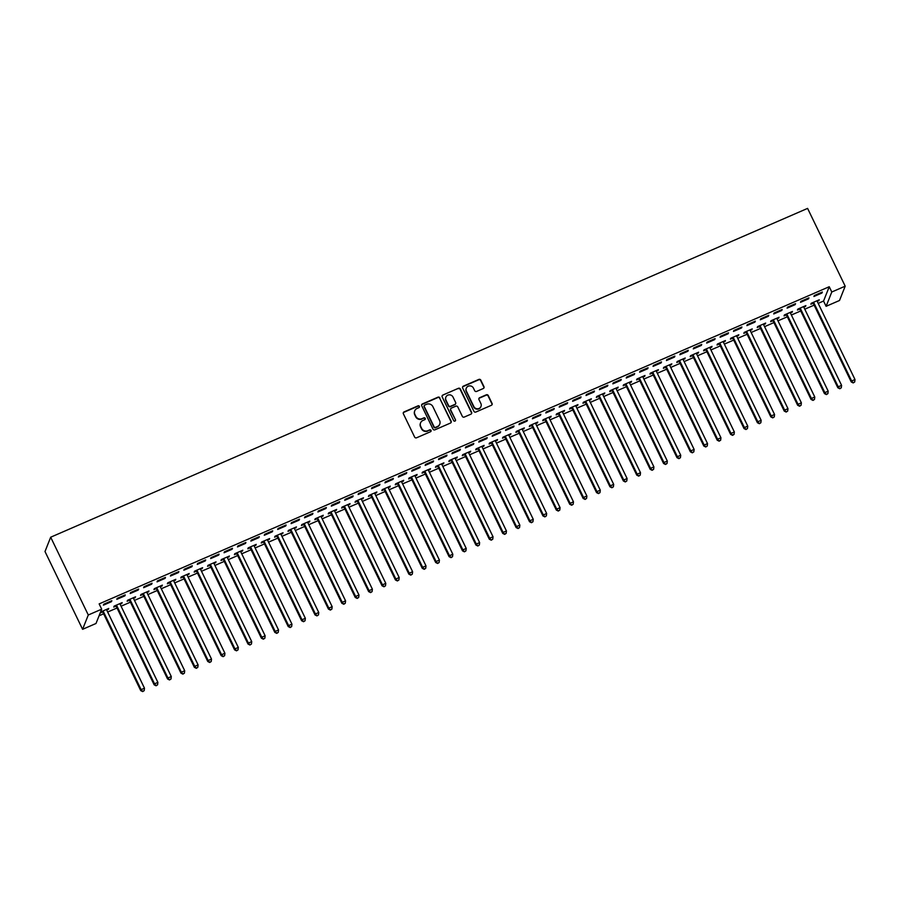 <?xml version="1.0" encoding="UTF-8"?>
<svg xmlns="http://www.w3.org/2000/svg" width="900" height="900" viewBox="0 0 900 900"><rect width="100%" height="100%" fill="white"/><g stroke="black" fill="none" stroke-linecap="round" stroke-linejoin="round"><path stroke-width="1.35" d="M419.4 406.339A1.024 0.99 21.7 0 0 418.039 405.832L404.055 411.907A1.463 1.406 21.7 0 0 403.369 413.775L414.63 437.074A1.463 1.406 21.7 0 0 416.565 437.794L430.549 431.719A1.024 0.99 21.7 0 0 431.032 430.414A1.024 0.99 21.7 0 0 429.671 429.907L427.86 430.695A4.691 4.5 21.7 0 1 421.65 428.377L420.716 426.442A4.691 4.5 21.7 0 1 422.921 420.469L424.733 419.681A1.024 0.99 21.7 0 0 425.216 418.376A1.024 0.99 21.7 0 0 423.855 417.87L422.044 418.657A4.691 4.5 21.7 0 1 415.834 416.34L414.9 414.405A4.691 4.5 21.7 0 1 417.105 408.431L418.916 407.644A1.024 0.99 21.7 0 0 419.4 406.339M419.332 407.306A1.024 0.99 21.7 0 0 417.881 406.226L403.909 412.301A1.463 1.406 21.7 0 0 403.256 412.864M430.965 431.37A1.024 0.99 21.7 0 0 429.525 430.29L427.86 430.695M425.149 419.344A1.024 0.99 21.7 0 0 423.697 418.252L422.044 418.657M483.277 388.53A1.463 1.406 21.7 0 0 483.964 386.662L480.803 380.137A1.463 1.406 21.7 0 0 478.868 379.406L463.343 386.156A1.463 1.406 21.7 0 0 462.645 388.024L473.906 411.311A1.463 1.406 21.7 0 0 475.853 412.043L491.377 405.293A1.463 1.406 21.7 0 0 492.064 403.425L488.25 395.527A1.463 1.406 21.7 0 0 486.315 394.808L479.666 397.699A1.463 1.406 21.7 0 0 478.969 399.566L480.87 403.481A3.915 3.757 21.7 0 1 477.506 408.791A3.915 3.757 21.7 0 1 473.827 406.53L466.414 391.196A3.915 3.757 21.7 0 1 469.777 385.886A3.915 3.757 21.7 0 1 473.456 388.147L474.694 390.701A1.463 1.406 21.7 0 0 476.629 391.421L483.277 388.53M829.238 286.729L99.146 603.9L101.689 609.176L96.008 623.486L82.597 629.314L45 551.531L50.681 537.21L807.592 208.395L845.19 286.178L831.791 291.994L829.238 286.729L823.556 301.039L826.099 306.315L831.791 291.994M101.689 609.176L88.29 614.992L50.681 537.21M439.886 397.912A1.463 1.406 21.7 0 0 437.94 397.192L422.415 403.931A1.463 1.406 21.7 0 0 421.729 405.799L432.979 429.098A1.463 1.406 21.7 0 0 434.925 429.817L450.45 423.067A1.463 1.406 21.7 0 0 451.147 421.2L439.729 398.295A1.463 1.406 21.7 0 0 437.782 397.575L422.257 404.325A1.463 1.406 21.7 0 0 421.616 404.887M442.879 395.044L458.404 388.305A1.463 1.406 21.7 0 1 460.35 389.025L471.6 412.312A1.463 1.406 21.7 0 1 470.914 414.18L464.265 417.071A1.463 1.406 21.7 0 1 462.33 416.351L457.762 406.901A1.463 1.406 21.7 0 0 455.816 406.181L451.406 408.094A1.463 1.406 21.7 0 0 450.72 409.961L455.479 419.794A1.024 0.99 21.7 0 1 454.59 421.178A1.024 0.99 21.7 0 1 453.634 420.593L442.181 396.911A1.463 1.406 21.7 0 1 442.879 395.044L458.404 388.305M808.571 298.822L808.954 297.855L800.91 301.354L800.528 302.321L808.571 298.822L808.245 298.17M800.01 308.149L800.179 308.306A1.496 1.429 -158.3 0 1 800.516 308.756L838.238 386.809L841.59 385.346L803.869 307.305L805.883 305.595L797.839 309.094L797.456 310.061L799.616 309.116M781.751 310.478L782.145 309.51L774.101 312.998L773.707 313.965L781.751 310.478L781.436 309.814M773.19 319.793L773.37 319.961A1.496 1.429 -158.3 0 1 773.696 320.411L811.429 398.452L814.781 397.001L777.049 318.949L779.062 317.25L771.019 320.738L770.636 321.705L772.808 320.76M754.942 322.121L755.325 321.154L747.281 324.652L746.899 325.62L754.942 322.121L754.627 321.457M750.229 330.57L752.254 328.894L744.21 332.392L743.827 333.36L745.999 332.415M728.134 333.776L728.516 332.809L720.472 336.296L720.09 337.264L728.134 333.776L727.808 333.113M719.572 343.091L719.741 343.249A1.496 1.429 -158.3 0 1 720.079 343.699L757.811 421.751L761.153 420.3L723.431 342.248L725.445 340.537L717.401 344.036L717.019 345.004L719.19 344.059M701.325 345.42L701.707 344.452L693.664 347.951L693.281 348.907L701.325 345.42L700.999 344.756M692.752 354.746L692.933 354.904A1.496 1.429 -158.3 0 1 693.27 355.354L730.991 433.395L734.344 431.944L696.611 353.891L698.636 352.192L690.592 355.68L690.199 356.647L692.37 355.714M674.505 357.064L674.887 356.096L666.844 359.595L666.461 360.562L674.505 357.064L674.19 356.4M669.791 365.524L671.816 363.836L663.773 367.335L663.39 368.303L665.561 367.358M647.696 368.719L648.079 367.751L640.035 371.239L639.653 372.206L647.696 368.719L647.381 368.055M642.982 377.168L645.008 375.491L636.964 378.979L636.581 379.946L638.752 379.001M620.887 380.363L621.27 379.395L613.226 382.894L612.844 383.861L620.887 380.363L620.561 379.699M616.174 388.811L618.199 387.135L610.155 390.634L609.761 391.601L611.933 390.656M594.067 392.006L594.461 391.039L586.418 394.537L586.024 395.505L594.067 392.006L593.752 391.354M589.354 400.466L591.379 398.779L583.335 402.277L582.952 403.245L585.124 402.3M567.259 403.661L567.641 402.694L559.597 406.181L559.215 407.149L567.259 403.661L566.944 402.998M562.545 412.11L564.57 410.434L556.526 413.921L556.144 414.889L558.315 413.944M540.45 415.305L540.832 414.338L532.789 417.836L532.406 418.804L540.45 415.305L540.124 414.641M535.736 423.754L537.761 422.077L529.717 425.576L529.335 426.544L531.495 425.599M513.63 426.96L514.024 425.993L505.98 429.48L505.586 430.447L513.63 426.96L513.315 426.296M508.916 435.409L510.941 433.721L502.897 437.22L502.515 438.188L504.686 437.243M486.821 438.604L487.204 437.636L479.16 441.135L478.777 442.103L486.821 438.604L486.506 437.94M478.26 447.93L478.429 448.088A1.496 1.429 -158.3 0 1 478.766 448.537L516.499 526.579L519.851 525.127L482.119 447.075L484.132 445.376L476.089 448.864L475.706 449.831L477.877 448.897M460.012 450.248L460.395 449.28L452.351 452.779L451.969 453.746L460.012 450.248L459.686 449.584M451.451 459.574L451.62 459.731A1.496 1.429 -158.3 0 1 451.957 460.181L489.69 538.234L493.043 536.771L455.31 458.73L457.324 457.02L449.28 460.519L448.897 461.486L451.069 460.541M433.204 461.902L433.586 460.935L425.543 464.423L425.16 465.39L433.204 461.902L432.877 461.239M428.479 470.351L430.515 468.675L422.471 472.162L422.077 473.13L424.249 472.185M406.384 473.546L406.766 472.579L398.723 476.077L398.34 477.045L406.384 473.546L406.069 472.882M397.822 482.873L398.002 483.03A1.496 1.429 -158.3 0 1 398.329 483.48L436.061 561.521L439.414 560.07L401.681 482.017L403.695 480.319L395.651 483.817L395.269 484.785L397.44 483.84M379.575 485.19L379.957 484.223L371.914 487.721L371.531 488.689L379.575 485.19L379.26 484.537M371.014 494.516L371.183 494.674A1.496 1.429 -158.3 0 1 371.52 495.124L409.252 573.176L412.605 571.714L374.873 493.673L376.886 491.963L368.843 495.461L368.46 496.429L370.631 495.484M352.766 496.845L353.149 495.877L345.105 499.365L344.723 500.332L352.766 496.845L352.44 496.181M344.205 506.171L344.374 506.329A1.496 1.429 -158.3 0 1 344.711 506.779L382.433 584.82L385.785 583.369L348.064 505.316L350.077 503.618L342.034 507.105L341.651 508.072L343.811 507.139M325.946 508.489L326.34 507.521L318.296 511.02L317.902 511.988L325.946 508.489L325.631 507.825M321.233 516.938L323.257 515.261L315.214 518.76L314.831 519.727L317.002 518.783M299.137 520.144L299.52 519.176L291.476 522.664L291.094 523.631L299.137 520.144L298.822 519.48M294.424 528.592L296.449 526.905L288.405 530.404L288.022 531.371L290.194 530.426M272.329 531.788L272.711 530.82L264.668 534.319L264.285 535.286L272.329 531.788L272.002 531.124M267.615 540.236L269.64 538.56L261.596 542.048L261.214 543.015L263.385 542.081M245.52 543.431L245.903 542.464L237.859 545.962L237.476 546.93L245.52 543.431L245.194 542.767M240.795 551.891L242.82 550.204L234.787 553.702L234.394 554.67L236.565 553.725M218.7 555.086L219.083 554.119L211.039 557.606L210.656 558.574L218.7 555.086L218.385 554.423M213.986 563.535L216.011 561.859L207.968 565.346L207.585 566.314L209.756 565.369M191.891 566.73L192.274 565.762L184.23 569.261L183.847 570.229L191.891 566.73L191.576 566.066M187.178 575.179L189.203 573.502L181.159 577.001L180.776 577.969L182.947 577.024M165.083 578.374L165.465 577.406L157.421 580.905L157.039 581.873L165.083 578.374L164.756 577.721M156.521 587.7L156.69 587.857A1.496 1.429 -158.3 0 1 157.028 588.308L194.749 666.36L198.101 664.898L160.38 586.856L162.394 585.146L154.35 588.645L153.956 589.613L156.127 588.668M138.263 590.029L138.645 589.061L130.601 592.549L130.219 593.516L138.263 590.029L137.947 589.365M129.701 599.355L129.881 599.512A1.496 1.429 -158.3 0 1 130.207 599.962L167.94 678.004L171.292 676.553L133.56 598.5L135.574 596.801L127.53 600.289L127.147 601.256L129.319 600.322M111.454 601.673L111.836 600.705L103.793 604.204L103.41 605.171L111.454 601.673L111.139 601.009M102.892 610.999L103.061 611.156A1.496 1.429 -158.3 0 1 103.399 611.606L141.131 689.659L144.484 688.196L106.751 610.155L108.765 608.445L100.721 611.944L100.339 612.911L102.51 611.966M99.067 615.78L103.612 613.811M107.663 612.045L117.022 607.984M121.073 606.217L130.421 602.156M134.483 600.401L143.831 596.34M147.881 594.574L157.23 590.512M161.291 588.746L170.64 584.685M174.701 582.93L184.05 578.869M188.1 577.102L197.449 573.041M201.51 571.275L210.859 567.214M214.92 565.459L224.269 561.386M228.319 559.631L237.667 555.57M241.729 553.804L251.078 549.743M255.127 547.976L264.488 543.915M268.537 542.16L277.886 538.099M281.947 536.332L291.296 532.271M295.346 530.505L304.706 526.444M308.756 524.689L318.105 520.627M322.166 518.861L331.515 514.8M335.565 513.034L344.925 508.973M348.975 507.218L358.324 503.156M362.385 501.39L371.734 497.329M375.784 495.562L385.132 491.501M389.194 489.746L398.543 485.674M402.604 483.919L411.952 479.858M416.002 478.091L425.351 474.03M429.412 472.275L438.761 468.202M442.822 466.447L452.171 462.386M456.221 460.62L465.57 456.559M469.631 454.793L478.98 450.731M483.03 448.976L492.39 444.915M496.44 443.149L505.789 439.088M509.85 437.321L519.199 433.26M523.249 431.505L532.609 427.444M536.659 425.678L546.007 421.616M550.069 419.85L559.418 415.789M563.467 414.034L572.827 409.973M576.877 408.206L586.226 404.145M590.288 402.379L599.636 398.317M603.686 396.562L613.035 392.49M617.096 390.735L626.445 386.674M630.506 384.907L639.855 380.846M643.905 379.08L653.254 375.019M657.315 373.264L666.664 369.202M670.725 367.436L680.074 363.375M684.124 361.609L693.472 357.548M697.534 355.793L706.883 351.731M710.933 349.965L720.293 345.904M724.342 344.137L733.691 340.076M737.752 338.321L747.101 334.26M751.151 332.494L760.511 328.433M764.561 326.666L773.91 322.605M777.971 320.85L787.32 316.789M791.37 315.022L800.73 310.961M804.78 309.195L814.129 305.134M818.19 303.379L823.556 301.039M120.15 604.305L122.175 602.617L114.131 606.116L113.749 607.084L115.909 606.139M124.864 595.845L125.246 594.889L117.203 598.376L116.82 599.344L124.864 595.845L124.538 595.192M146.959 592.65L148.984 590.974L140.94 594.472L140.558 595.44L142.729 594.495M151.672 584.201L152.055 583.234L144.011 586.732L143.629 587.7L151.672 584.201L151.357 583.538M169.92 581.873L170.1 582.041A1.496 1.429 -158.3 0 1 170.426 582.491L208.159 660.533L211.511 659.081L173.779 581.029L175.792 579.33L167.749 582.817L167.366 583.785L169.537 582.84M178.481 572.558L178.864 571.59L170.82 575.077L170.438 576.045L178.481 572.558L178.166 571.894M196.729 570.229L196.909 570.386A1.496 1.429 -158.3 0 1 197.246 570.836L234.968 648.889L238.32 647.426L200.588 569.385L202.612 567.675L194.569 571.174L194.175 572.141L196.346 571.196M205.301 560.903L205.684 559.935L197.64 563.434L197.257 564.401L205.301 560.903L204.975 560.25M223.549 558.585L223.718 558.743A1.496 1.429 -158.3 0 1 224.055 559.192L261.787 637.234L265.14 635.783L227.407 557.73L229.421 556.031L221.377 559.53L220.995 560.498L223.166 559.553M232.11 549.259L232.493 548.291L224.449 551.79L224.066 552.757L232.11 549.259L231.784 548.595M250.357 546.93L250.526 547.087A1.496 1.429 -158.3 0 1 250.864 547.538L288.596 625.59L291.949 624.139L254.216 546.086L256.23 544.387L248.186 547.875L247.804 548.842L249.975 547.898M258.919 537.615L259.301 536.648L251.257 540.135L250.875 541.102L258.919 537.615L258.604 536.951M277.166 535.286L277.346 535.444A1.496 1.429 -158.3 0 1 277.673 535.894L315.405 613.946L318.757 612.484L281.025 534.442L283.039 532.733L274.995 536.231L274.613 537.199L276.784 536.254M285.727 525.96L286.121 524.993L278.077 528.491L277.684 529.459L285.727 525.96L285.412 525.296M303.986 523.642L304.155 523.8A1.496 1.429 -158.3 0 1 304.493 524.25L342.214 602.291L345.566 600.84L307.845 522.788L309.859 521.089L301.815 524.576L301.433 525.544L303.593 524.61M312.548 514.316L312.93 513.349L304.886 516.836L304.504 517.804L312.548 514.316L312.221 513.653M330.795 511.988L330.964 512.145A1.496 1.429 -158.3 0 1 331.301 512.595L369.034 590.648L372.386 589.185L334.654 511.144L336.668 509.434L328.624 512.933L328.241 513.9L330.412 512.955M339.356 502.661L339.739 501.694L331.695 505.192L331.312 506.16L339.356 502.661L339.041 502.009M361.451 499.466L363.476 497.79L355.433 501.289L355.05 502.256L357.221 501.311M366.165 491.017L366.548 490.05L358.515 493.549L358.121 494.516L366.165 491.017L365.85 490.354M388.271 487.822L390.296 486.146L382.252 489.634L381.859 490.601L384.03 489.656M392.985 479.374L393.368 478.406L385.324 481.894L384.941 482.861L392.985 479.374L392.659 478.71M415.08 476.179L417.105 474.491L409.061 477.99L408.679 478.957L410.85 478.012M419.794 467.719L420.176 466.751L412.132 470.25L411.75 471.218L419.794 467.719L419.479 467.066M441.889 464.524L443.914 462.848L435.87 466.346L435.488 467.303L437.659 466.369M446.603 456.075L446.985 455.108L438.941 458.606L438.559 459.574L446.603 456.075L446.287 455.411M468.697 452.88L470.734 451.204L462.69 454.691L462.296 455.659L464.468 454.714M473.423 444.431L473.805 443.464L465.761 446.951L465.379 447.919L473.423 444.431L473.096 443.767M495.517 441.236L497.543 439.549L489.499 443.048L489.116 444.015L491.287 443.07M500.231 432.776L500.614 431.809L492.57 435.308L492.188 436.275L500.231 432.776L499.905 432.113M518.479 430.459L518.648 430.616A1.496 1.429 -158.3 0 1 518.985 431.066L556.717 509.108L560.07 507.656L522.337 429.604L524.351 427.905L516.308 431.392L515.925 432.36L518.096 431.426M527.04 421.132L527.423 420.165L519.379 423.652L518.996 424.62L527.04 421.132L526.725 420.469M549.135 417.938L551.16 416.25L543.116 419.749L542.734 420.716L544.905 419.771M553.849 409.478L554.243 408.51L546.199 412.009L545.805 412.976L553.849 409.478L553.534 408.825M572.108 407.16L572.276 407.317A1.496 1.429 -158.3 0 1 572.614 407.767L610.335 485.809L613.688 484.358L575.966 406.316L577.98 404.606L569.936 408.105L569.554 409.072L571.714 408.127M580.669 397.834L581.051 396.866L573.007 400.365L572.625 401.332L580.669 397.834L580.342 397.17M598.916 395.505L599.085 395.674A1.496 1.429 -158.3 0 1 599.423 396.124L637.155 474.165L640.508 472.714L602.775 394.661L604.789 392.963L596.745 396.45L596.363 397.418L598.534 396.473M607.477 386.19L607.86 385.223L599.816 388.71L599.434 389.678L607.477 386.19L607.163 385.526M629.572 382.995L631.597 381.308L623.554 384.806L623.171 385.774L625.342 384.829M634.286 374.535L634.669 373.567L626.625 377.066L626.242 378.034L634.286 374.535L633.971 373.882M652.534 372.218L652.714 372.375A1.496 1.429 -158.3 0 1 653.051 372.825L690.773 450.866L694.125 449.415L656.393 371.363L658.418 369.664L650.374 373.151L649.98 374.119L652.151 373.185M661.106 362.891L661.489 361.924L653.445 365.423L653.062 366.39L661.106 362.891L660.78 362.228M679.354 360.562L679.523 360.72A1.496 1.429 -158.3 0 1 679.86 361.17L717.592 439.223L720.945 437.771L683.212 359.719L685.226 358.009L677.183 361.507L676.8 362.475L678.971 361.53M687.915 351.248L688.298 350.28L680.254 353.767L679.871 354.735L687.915 351.248L687.589 350.584M710.01 348.053L712.035 346.365L703.991 349.864L703.609 350.831L705.78 349.886M714.724 339.593L715.106 338.625L707.062 342.124L706.68 343.091L714.724 339.593L714.409 338.929M736.819 336.397L738.844 334.721L730.8 338.209L730.418 339.176L732.589 338.243M741.533 327.949L741.926 326.981L733.883 330.469L733.489 331.436L741.533 327.949L741.217 327.285M763.639 324.754L765.664 323.066L757.62 326.565L757.238 327.532L759.409 326.588M768.352 316.294L768.735 315.326L760.691 318.825L760.309 319.793L768.352 316.294L768.026 315.641M790.447 313.099L792.472 311.423L784.429 314.921L784.046 315.889L786.217 314.944M795.161 304.65L795.544 303.683L787.5 307.181L787.117 308.149L795.161 304.65L794.846 303.986M817.256 301.455L819.281 299.779L811.238 303.266L810.855 304.234L813.026 303.289M821.97 293.006L822.364 292.039L814.32 295.526L813.926 296.494L821.97 293.006L821.655 292.343M845.19 286.178L839.509 300.488L826.099 306.315M88.29 614.992L82.597 629.314M108.383 609.413L108.056 608.749M121.793 603.585L121.466 602.933M135.191 597.769L134.876 597.105M148.601 591.941L148.275 591.278M162 586.114L161.685 585.461M175.41 580.298L175.095 579.634M188.82 574.47L188.494 573.806M202.219 568.642L201.904 567.979M215.629 562.826L215.314 562.163M229.039 556.999L228.713 556.335M242.438 551.171L242.123 550.507M255.847 545.355L255.532 544.691M269.257 539.528L268.931 538.864M282.656 533.7L282.341 533.036M296.066 527.873L295.751 527.22M309.476 522.056L309.15 521.392M322.875 516.229L322.56 515.565M336.285 510.401L335.959 509.749M349.695 504.585L349.369 503.921M363.094 498.757L362.779 498.094M376.504 492.93L376.178 492.277M389.902 487.114L389.588 486.45M403.312 481.286L402.998 480.623M416.723 475.459L416.396 474.795M430.121 469.642L429.806 468.979M443.531 463.815L443.216 463.151M456.941 457.988L456.615 457.324M470.34 452.171L470.025 451.507M483.75 446.344L483.435 445.68M497.16 440.516L496.834 439.853M510.559 434.689L510.244 434.036M523.969 428.873L523.654 428.209M537.379 423.045L537.053 422.381M550.778 417.218L550.462 416.565M564.188 411.401L563.861 410.738M577.597 405.574L577.271 404.91M590.996 399.746L590.681 399.094M604.406 393.93L604.08 393.266M617.805 388.103L617.49 387.439M631.215 382.275L630.9 381.611M644.625 376.459L644.299 375.795M658.024 370.631L657.709 369.968M671.434 364.804L671.119 364.14M684.844 358.976L684.518 358.324M698.242 353.16L697.928 352.496M711.653 347.332L711.337 346.669M725.062 341.505L724.736 340.853M738.461 335.689L738.146 335.025M751.871 329.861L751.556 329.197M765.281 324.034L764.955 323.381M778.68 318.218L778.365 317.554M792.09 312.39L791.764 311.726M805.5 306.562L805.174 305.899M818.899 300.746L818.584 300.082M414.675 411.041A4.691 4.5 21.7 0 0 414.743 414.787L414.9 414.405M421.897 419.04A4.691 4.5 21.7 0 1 415.676 416.734L414.743 414.787M420.491 423.079A4.691 4.5 21.7 0 0 420.559 426.825L420.716 426.442M427.714 431.077A4.691 4.5 21.7 0 1 421.504 428.771L420.559 426.825M451.091 422.505A1.463 1.406 21.7 0 0 450.99 421.594L439.729 398.295M424.733 405.113A1.024 0.99 21.7 0 0 424.249 406.429L434.137 426.87A1.024 0.99 21.7 0 0 435.499 427.376L437.4 426.544A4.691 4.5 21.7 0 0 439.616 420.581L432.855 406.598A4.691 4.5 21.7 0 0 426.645 404.291L424.733 405.113M424.17 405.844A1.024 0.99 21.7 0 0 424.103 406.811L424.249 406.429M439.673 424.327A4.691 4.5 21.7 0 1 437.254 426.938L435.341 427.759A1.024 0.99 21.7 0 1 433.98 427.252L424.103 406.811M471.555 413.618A1.463 1.406 21.7 0 0 471.454 412.706L460.192 389.407A1.463 1.406 21.7 0 0 458.246 388.688M450.619 409.05A1.463 1.406 21.7 0 0 450.562 410.344L455.479 419.794M455.411 420.761A1.024 0.99 21.7 0 0 455.321 420.176M453.026 397.091A3.915 3.757 21.7 0 0 445.86 397.181A3.915 3.757 21.7 0 0 445.984 400.151L448.594 405.562A1.463 1.406 21.7 0 0 450.54 406.282L454.939 404.37A1.463 1.406 21.7 0 0 455.636 402.502L453.026 397.091M445.793 397.373A3.915 3.757 21.7 0 0 445.826 400.545L445.984 400.151M455.591 403.796A1.463 1.406 21.7 0 1 454.793 404.752L450.382 406.665A1.463 1.406 21.7 0 1 448.436 405.945L445.826 400.545M442.721 395.438A1.463 1.406 21.7 0 0 442.08 396M466.223 388.418A3.915 3.757 21.7 0 0 466.256 391.59L466.414 391.196M480.904 406.642A3.915 3.757 21.7 0 1 473.67 406.924L466.256 391.59M492.019 404.73A1.463 1.406 21.7 0 0 491.918 403.808L488.093 395.921A1.463 1.406 21.7 0 0 486.157 395.201L479.509 398.081A1.463 1.406 21.7 0 0 478.868 398.655M483.919 387.968A1.463 1.406 21.7 0 0 483.817 387.056L480.656 380.52A1.463 1.406 21.7 0 0 478.71 379.8L463.185 386.539A1.463 1.406 21.7 0 0 462.544 387.113M101.914 611.426L102.679 612.124A1.496 1.429 -158.3 0 1 103.016 612.574L140.749 690.626L141.131 689.659L142.695 691.605L144.191 690.637L142.852 691.222M106.751 610.155A1.496 1.429 -158.3 0 1 106.605 609.615L106.594 609.39M144.484 688.196L144.191 690.637M142.695 691.605L140.749 690.626M115.324 605.599L116.089 606.296A1.496 1.429 -158.3 0 1 116.426 606.746L154.148 684.799L154.53 683.831L157.882 682.369L120.161 604.327A1.496 1.429 -158.3 0 1 120.015 603.788L120.004 603.562M116.302 605.171L116.471 605.329A1.496 1.429 -158.3 0 1 116.809 605.779L154.53 683.831L156.105 685.789L157.59 684.81L156.251 685.395M157.882 682.369L157.59 684.81M156.105 685.789L154.148 684.799M128.734 599.771L129.487 600.48A1.496 1.429 -158.3 0 1 129.825 600.93L167.558 678.971L167.94 678.004L169.504 679.961L171 678.994L169.661 679.579M133.56 598.5A1.496 1.429 -158.3 0 1 133.425 597.971L133.403 597.746M171.292 676.553L171 678.994M169.504 679.961L167.558 678.971M142.132 593.944L142.898 594.653A1.496 1.429 -158.3 0 1 143.235 595.102L180.968 673.155L181.35 672.188L184.703 670.725L146.97 592.684A1.496 1.429 -158.3 0 1 146.824 592.144L146.812 591.919M143.111 593.528L143.28 593.685A1.496 1.429 -158.3 0 1 143.618 594.135L181.35 672.188L182.914 674.134L184.41 673.166L183.06 673.751M184.703 670.725L184.41 673.166M182.914 674.134L180.968 673.155M155.542 588.127L156.308 588.825A1.496 1.429 -158.3 0 1 156.634 589.275L194.366 667.327L194.749 666.36L196.312 668.317L197.809 667.339L196.47 667.924M160.38 586.856A1.496 1.429 -158.3 0 1 160.234 586.316L160.222 586.091M198.101 664.898L197.809 667.339M196.312 668.317L194.366 667.327M168.953 582.3L169.706 583.009A1.496 1.429 -158.3 0 1 170.044 583.459L207.776 661.5L208.159 660.533L209.722 662.49L211.219 661.523L209.88 662.096M173.779 581.029A1.496 1.429 -158.3 0 1 173.644 580.5L173.621 580.264M211.511 659.081L211.219 661.523M209.722 662.49L207.776 661.5M182.351 576.472L183.116 577.181A1.496 1.429 -158.3 0 1 183.454 577.631L221.186 655.673L221.569 654.705L224.921 653.254L187.189 575.212A1.496 1.429 -158.3 0 1 187.042 574.673L187.031 574.447M183.33 576.056L183.499 576.214A1.496 1.429 -158.3 0 1 183.836 576.664L221.569 654.705L223.132 656.663L224.629 655.695L223.279 656.28M224.921 653.254L224.629 655.695M223.132 656.663L221.186 655.673M195.761 570.656L196.526 571.354A1.496 1.429 -158.3 0 1 196.852 571.804L234.585 649.856L234.968 648.889L236.531 650.835L238.028 649.867L236.689 650.452M200.588 569.385A1.496 1.429 -158.3 0 1 200.453 568.845L200.441 568.62M238.32 647.426L238.028 649.867M236.531 650.835L234.585 649.856M209.16 564.829L209.925 565.538A1.496 1.429 -158.3 0 1 210.263 565.988L247.995 644.029L248.377 643.061L251.73 641.61L213.998 563.558A1.496 1.429 -158.3 0 1 213.862 563.029L213.84 562.793M210.139 564.401L210.308 564.57A1.496 1.429 -158.3 0 1 210.645 565.02L248.377 643.061L249.941 645.019L251.438 644.051L250.099 644.625M251.73 641.61L251.438 644.051M249.941 645.019L247.995 644.029M222.57 559.001L223.335 559.71A1.496 1.429 -158.3 0 1 223.672 560.16L261.394 638.201L261.787 637.234L263.351 639.191L264.847 638.224L263.498 638.809M227.407 557.73A1.496 1.429 -158.3 0 1 227.261 557.201L227.25 556.976M265.14 635.783L264.847 638.224M263.351 639.191L261.394 638.201M235.98 553.185L236.745 553.882A1.496 1.429 -158.3 0 1 237.071 554.332L274.804 632.385L275.186 631.418L278.539 629.955L240.806 551.914A1.496 1.429 -158.3 0 1 240.671 551.374L240.66 551.149M236.947 552.757L237.127 552.915A1.496 1.429 -158.3 0 1 237.465 553.365L275.186 631.418L276.75 633.364L278.246 632.396L276.907 632.981M278.539 629.955L278.246 632.396M276.75 633.364L274.804 632.385M249.379 547.358L250.144 548.055A1.496 1.429 -158.3 0 1 250.481 548.505L288.214 626.558L288.596 625.59L290.16 627.548L291.656 626.58L290.317 627.154M254.216 546.086A1.496 1.429 -158.3 0 1 254.081 545.558L254.059 545.321M291.949 624.139L291.656 626.58M290.16 627.548L288.214 626.558M262.789 541.53L263.554 542.239A1.496 1.429 -158.3 0 1 263.891 542.689L301.613 620.73L302.006 619.762L305.348 618.311L267.626 540.259A1.496 1.429 -158.3 0 1 267.48 539.73L267.469 539.505M263.767 541.114L263.936 541.271A1.496 1.429 -158.3 0 1 264.274 541.721L302.006 619.762L303.57 621.72L305.055 620.752L303.716 621.337M305.348 618.311L305.055 620.752M303.57 621.72L301.613 620.73M276.199 535.714L276.964 536.411A1.496 1.429 -158.3 0 1 277.29 536.861L315.022 614.914L315.405 613.946L316.969 615.893L318.465 614.925L317.126 615.51M281.025 534.442A1.496 1.429 -158.3 0 1 280.89 533.903L280.879 533.678M318.757 612.484L318.465 614.925M316.969 615.893L315.022 614.914M289.598 529.886L290.363 530.584A1.496 1.429 -158.3 0 1 290.7 531.034L328.433 609.086L328.815 608.119L332.168 606.668L294.435 528.615A1.496 1.429 -158.3 0 1 294.289 528.086L294.277 527.85M290.576 529.459L290.745 529.616A1.496 1.429 -158.3 0 1 291.082 530.066L328.815 608.119L330.379 610.076L331.875 609.109L330.536 609.683M332.168 606.668L331.875 609.109M330.379 610.076L328.433 609.086M303.007 524.059L303.772 524.767A1.496 1.429 -158.3 0 1 304.11 525.217L341.831 603.259L342.214 602.291L343.789 604.249L345.274 603.281L343.935 603.866M307.845 522.788A1.496 1.429 -158.3 0 1 307.699 522.259L307.688 522.034M345.566 600.84L345.274 603.281M343.789 604.249L341.831 603.259M316.418 518.243L317.171 518.94A1.496 1.429 -158.3 0 1 317.509 519.39L355.241 597.442L355.624 596.475L358.976 595.012L321.244 516.971A1.496 1.429 -158.3 0 1 321.109 516.431L321.086 516.206M317.385 517.815L317.565 517.972A1.496 1.429 -158.3 0 1 317.891 518.423L355.624 596.475L357.188 598.421L358.684 597.454L357.345 598.039M358.976 595.012L358.684 597.454M357.188 598.421L355.241 597.442M329.816 512.415L330.581 513.113A1.496 1.429 -158.3 0 1 330.919 513.562L368.651 591.615L369.034 590.648L370.598 592.605L372.094 591.626L370.755 592.211M334.654 511.144A1.496 1.429 -158.3 0 1 334.507 510.604L334.496 510.379M372.386 589.185L372.094 591.626M370.598 592.605L368.651 591.615M343.226 506.588L343.991 507.296A1.496 1.429 -158.3 0 1 344.329 507.746L382.05 585.788L382.433 584.82L384.007 586.778L385.493 585.81L384.154 586.395M348.064 505.316A1.496 1.429 -158.3 0 1 347.918 504.787L347.906 504.562M385.785 583.369L385.493 585.81M384.007 586.778L382.05 585.788M356.636 500.76L357.39 501.469A1.496 1.429 -158.3 0 1 357.728 501.919L395.46 579.971L395.843 579.004L399.195 577.541L361.463 499.5A1.496 1.429 -158.3 0 1 361.327 498.96L361.305 498.735M357.604 500.344L357.784 500.501A1.496 1.429 -158.3 0 1 358.11 500.951L395.843 579.004L397.406 580.95L398.902 579.982L397.564 580.567M399.195 577.541L398.902 579.982M397.406 580.95L395.46 579.971M370.035 494.944L370.8 495.641A1.496 1.429 -158.3 0 1 371.137 496.091L408.87 574.144L409.252 573.176L410.816 575.134L412.312 574.155L410.963 574.74M374.873 493.673A1.496 1.429 -158.3 0 1 374.726 493.132L374.715 492.907M412.605 571.714L412.312 574.155M410.816 575.134L408.87 574.144M383.445 489.116L384.21 489.825A1.496 1.429 -158.3 0 1 384.536 490.275L422.269 568.316L422.651 567.349L426.004 565.898L388.282 487.845A1.496 1.429 -158.3 0 1 388.136 487.316L388.125 487.08M384.424 488.689L384.593 488.858A1.496 1.429 -158.3 0 1 384.93 489.308L422.651 567.349L424.215 569.306L425.711 568.339L424.373 568.913M426.004 565.898L425.711 568.339M424.215 569.306L422.269 568.316M396.855 483.289L397.609 483.998A1.496 1.429 -158.3 0 1 397.946 484.447L435.679 562.489L436.061 561.521L437.625 563.479L439.121 562.511L437.782 563.096M401.681 482.017A1.496 1.429 -158.3 0 1 401.546 481.489L401.524 481.264M439.414 560.07L439.121 562.511M437.625 563.479L435.679 562.489M410.254 477.473L411.019 478.17A1.496 1.429 -158.3 0 1 411.356 478.62L449.089 556.673L449.471 555.705L452.824 554.243L415.091 476.201A1.496 1.429 -158.3 0 1 414.945 475.661L414.934 475.436M411.233 477.045L411.401 477.202A1.496 1.429 -158.3 0 1 411.739 477.652L449.471 555.705L451.035 557.651L452.531 556.684L451.181 557.269M452.824 554.243L452.531 556.684M451.035 557.651L449.089 556.673M423.664 471.645L424.429 472.354A1.496 1.429 -158.3 0 1 424.755 472.804L462.488 550.845L462.87 549.877L466.223 548.426L428.49 470.374A1.496 1.429 -158.3 0 1 428.355 469.845L428.344 469.609M424.631 471.218L424.811 471.386A1.496 1.429 -158.3 0 1 425.149 471.836L462.87 549.877L464.434 551.835L465.93 550.868L464.591 551.441M466.223 548.426L465.93 550.868M464.434 551.835L462.488 550.845M437.062 465.817L437.827 466.526A1.496 1.429 -158.3 0 1 438.165 466.976L475.897 545.017L476.28 544.05L479.632 542.599L441.9 464.546A1.496 1.429 -158.3 0 1 441.765 464.017L441.743 463.793M438.041 465.401L438.21 465.559A1.496 1.429 -158.3 0 1 438.548 466.009L476.28 544.05L477.844 546.007L479.34 545.04L478.001 545.625M479.632 542.599L479.34 545.04M477.844 546.007L475.897 545.017M450.473 460.001L451.238 460.699A1.496 1.429 -158.3 0 1 451.575 461.149L489.296 539.201L489.69 538.234L491.254 540.18L492.75 539.212L491.4 539.798M455.31 458.73A1.496 1.429 -158.3 0 1 455.164 458.19L455.152 457.965M493.043 536.771L492.75 539.212M491.254 540.18L489.296 539.201M463.882 454.174L464.647 454.871A1.496 1.429 -158.3 0 1 464.974 455.321L502.706 533.374L503.089 532.406L506.441 530.955L468.709 452.902A1.496 1.429 -158.3 0 1 468.574 452.374L468.562 452.137M464.85 453.746L465.03 453.904A1.496 1.429 -158.3 0 1 465.368 454.354L503.089 532.406L504.652 534.364L506.149 533.396L504.81 533.97M506.441 530.955L506.149 533.396M504.652 534.364L502.706 533.374M477.281 448.346L478.046 449.055A1.496 1.429 -158.3 0 1 478.384 449.505L516.116 527.546L516.499 526.579L518.062 528.536L519.559 527.569L518.22 528.154M482.119 447.075A1.496 1.429 -158.3 0 1 481.984 446.546L481.961 446.321M519.851 525.127L519.559 527.569M518.062 528.536L516.116 527.546M490.691 442.53L491.456 443.228A1.496 1.429 -158.3 0 1 491.794 443.678L529.515 521.73L529.909 520.762L533.25 519.3L495.529 441.259A1.496 1.429 -158.3 0 1 495.382 440.719L495.371 440.494M491.67 442.103L491.839 442.26A1.496 1.429 -158.3 0 1 492.176 442.71L529.909 520.762L531.472 522.709L532.957 521.741L531.619 522.326M533.25 519.3L532.957 521.741M531.472 522.709L529.515 521.73M504.101 436.702L504.866 437.4A1.496 1.429 -158.3 0 1 505.192 437.85L542.925 515.903L543.308 514.935L546.66 513.484L508.928 435.431A1.496 1.429 -158.3 0 1 508.793 434.891L508.781 434.666M505.069 436.275L505.249 436.433A1.496 1.429 -158.3 0 1 505.575 436.882L543.308 514.935L544.871 516.892L546.368 515.914L545.029 516.499M546.66 513.484L546.368 515.914M544.871 516.892L542.925 515.903M517.5 430.875L518.265 431.584A1.496 1.429 -158.3 0 1 518.602 432.034L556.335 510.075L556.717 509.108L558.281 511.065L559.778 510.098L558.439 510.683M522.337 429.604A1.496 1.429 -158.3 0 1 522.191 429.075L522.18 428.85M560.07 507.656L559.778 510.098M558.281 511.065L556.335 510.075M530.91 425.059L531.675 425.756A1.496 1.429 -158.3 0 1 532.012 426.206L569.734 504.259L570.116 503.291L573.469 501.829L535.748 423.787A1.496 1.429 -158.3 0 1 535.601 423.248L535.59 423.022M531.889 424.631L532.058 424.789A1.496 1.429 -158.3 0 1 532.395 425.239L570.116 503.291L571.691 505.238L573.176 504.27L571.837 504.855M573.469 501.829L573.176 504.27M571.691 505.238L569.734 504.259M544.32 419.231L545.074 419.929A1.496 1.429 -158.3 0 1 545.411 420.379L583.144 498.431L583.526 497.464L586.879 496.001L549.146 417.96A1.496 1.429 -158.3 0 1 549.011 417.42L549 417.195M545.288 418.804L545.467 418.961A1.496 1.429 -158.3 0 1 545.794 419.411L583.526 497.464L585.09 499.421L586.586 498.442L585.248 499.027M586.879 496.001L586.586 498.442M585.09 499.421L583.144 498.431M557.719 413.404L558.484 414.113A1.496 1.429 -158.3 0 1 558.821 414.562L596.554 492.604L596.936 491.636L600.289 490.185L562.556 412.132A1.496 1.429 -158.3 0 1 562.41 411.604L562.399 411.368M558.697 412.988L558.866 413.145A1.496 1.429 -158.3 0 1 559.204 413.595L596.936 491.636L598.5 493.594L599.996 492.626L598.658 493.211M600.289 490.185L599.996 492.626M598.5 493.594L596.554 492.604M571.129 407.576L571.894 408.285A1.496 1.429 -158.3 0 1 572.231 408.735L609.952 486.776L610.335 485.809L611.91 487.766L613.395 486.799L612.056 487.384M575.966 406.316A1.496 1.429 -158.3 0 1 575.82 405.776L575.809 405.551M613.688 484.358L613.395 486.799M611.91 487.766L609.952 486.776M584.539 401.76L585.293 402.457A1.496 1.429 -158.3 0 1 585.63 402.907L623.363 480.96L623.745 479.993L627.097 478.53L589.365 400.489A1.496 1.429 -158.3 0 1 589.23 399.949L589.207 399.724M585.506 401.332L585.686 401.49A1.496 1.429 -158.3 0 1 586.012 401.94L623.745 479.993L625.309 481.95L626.805 480.971L625.466 481.556M627.097 478.53L626.805 480.971M625.309 481.95L623.363 480.96M597.938 395.933L598.702 396.641A1.496 1.429 -158.3 0 1 599.04 397.091L636.773 475.132L637.155 474.165L638.719 476.123L640.215 475.155L638.876 475.729M602.775 394.661A1.496 1.429 -158.3 0 1 602.629 394.132L602.617 393.896M640.508 472.714L640.215 475.155M638.719 476.123L636.773 475.132M611.347 390.105L612.113 390.814A1.496 1.429 -158.3 0 1 612.439 391.264L650.171 469.305L650.554 468.338L653.906 466.886L616.185 388.834A1.496 1.429 -158.3 0 1 616.039 388.305L616.028 388.08M612.326 389.689L612.495 389.846A1.496 1.429 -158.3 0 1 612.832 390.296L650.554 468.338L652.117 470.295L653.614 469.327L652.275 469.912M653.906 466.886L653.614 469.327M652.117 470.295L650.171 469.305M624.758 384.289L625.511 384.986A1.496 1.429 -158.3 0 1 625.849 385.436L663.581 463.489L663.964 462.521L667.316 461.059L629.584 383.017A1.496 1.429 -158.3 0 1 629.449 382.478L629.426 382.252M625.725 383.861L625.905 384.019A1.496 1.429 -158.3 0 1 626.231 384.469L663.964 462.521L665.528 464.468L667.024 463.5L665.685 464.085M667.316 461.059L667.024 463.5M665.528 464.468L663.581 463.489M638.156 378.461L638.921 379.17A1.496 1.429 -158.3 0 1 639.259 379.62L676.991 457.661L677.374 456.694L680.726 455.243L642.994 377.19A1.496 1.429 -158.3 0 1 642.847 376.661L642.836 376.425M639.135 378.034L639.304 378.202A1.496 1.429 -158.3 0 1 639.641 378.652L677.374 456.694L678.938 458.651L680.434 457.684L679.084 458.257M680.726 455.243L680.434 457.684M678.938 458.651L676.991 457.661M651.566 372.634L652.331 373.343A1.496 1.429 -158.3 0 1 652.658 373.793L690.39 451.834L690.773 450.866L692.336 452.824L693.832 451.856L692.494 452.441M656.393 371.363A1.496 1.429 -158.3 0 1 656.258 370.834L656.246 370.609M694.125 449.415L693.832 451.856M692.336 452.824L690.39 451.834M664.965 366.817L665.73 367.515A1.496 1.429 -158.3 0 1 666.067 367.965L703.8 446.017L704.183 445.05L707.535 443.588L669.803 365.546A1.496 1.429 -158.3 0 1 669.668 365.006L669.645 364.781M665.944 366.39L666.113 366.548A1.496 1.429 -158.3 0 1 666.45 366.998L704.183 445.05L705.746 446.996L707.242 446.029L705.904 446.614M707.535 443.588L707.242 446.029M705.746 446.996L703.8 446.017M678.375 360.99L679.14 361.688A1.496 1.429 -158.3 0 1 679.477 362.137L717.199 440.19L717.592 439.223L719.156 441.18L720.653 440.213L719.303 440.786M683.212 359.719A1.496 1.429 -158.3 0 1 683.066 359.19L683.055 358.954M720.945 437.771L720.653 440.213M719.156 441.18L717.199 440.19M691.785 355.162L692.55 355.871A1.496 1.429 -158.3 0 1 692.876 356.321L730.609 434.363L730.991 433.395L732.555 435.353L734.051 434.385L732.712 434.97M696.611 353.891A1.496 1.429 -158.3 0 1 696.476 353.363L696.465 353.137M734.344 431.944L734.051 434.385M732.555 435.353L730.609 434.363M705.184 349.346L705.949 350.044A1.496 1.429 -158.3 0 1 706.286 350.494L744.019 428.546L744.401 427.579L747.754 426.116L710.021 348.075A1.496 1.429 -158.3 0 1 709.886 347.535L709.864 347.31M706.163 348.919L706.331 349.076A1.496 1.429 -158.3 0 1 706.669 349.526L744.401 427.579L745.965 429.525L747.461 428.558L746.123 429.142M747.754 426.116L747.461 428.558M745.965 429.525L744.019 428.546M718.594 343.519L719.359 344.216A1.496 1.429 -158.3 0 1 719.696 344.666L757.418 422.719L757.811 421.751L759.375 423.709L760.86 422.73L759.521 423.315M723.431 342.248A1.496 1.429 -158.3 0 1 723.285 341.707L723.274 341.483M761.153 420.3L760.86 422.73M759.375 423.709L757.418 422.719M732.004 337.691L732.769 338.4A1.496 1.429 -158.3 0 1 733.095 338.85L770.827 416.891L771.21 415.924L774.562 414.473L736.83 336.42A1.496 1.429 -158.3 0 1 736.695 335.891L736.684 335.666M732.971 337.275L733.151 337.433A1.496 1.429 -158.3 0 1 733.477 337.882L771.21 415.924L772.774 417.881L774.27 416.914L772.931 417.499M774.562 414.473L774.27 416.914M772.774 417.881L770.827 416.891M745.403 331.875L746.168 332.572A1.496 1.429 -158.3 0 1 746.505 333.022L784.238 411.075L784.62 410.108L787.972 408.645L750.24 330.604A1.496 1.429 -158.3 0 1 750.094 330.064L750.082 329.839M746.381 331.447L746.55 331.605A1.496 1.429 -158.3 0 1 746.887 332.055L784.62 410.108L786.184 412.054L787.68 411.086L786.341 411.671M787.972 408.645L787.68 411.086M786.184 412.054L784.238 411.075M758.812 326.048L759.577 326.745A1.496 1.429 -158.3 0 1 759.915 327.195L797.636 405.248L798.019 404.28L801.371 402.817L763.65 324.776A1.496 1.429 -158.3 0 1 763.504 324.236L763.492 324.011M759.791 325.62L759.96 325.777A1.496 1.429 -158.3 0 1 760.298 326.228L798.019 404.28L799.594 406.238L801.079 405.259L799.74 405.844M801.371 402.817L801.079 405.259M799.594 406.238L797.636 405.248M772.222 320.22L772.976 320.929A1.496 1.429 -158.3 0 1 773.314 321.379L811.046 399.42L811.429 398.452L812.992 400.41L814.489 399.442L813.15 400.016M777.049 318.949A1.496 1.429 -158.3 0 1 776.914 318.42L776.903 318.184M814.781 397.001L814.489 399.442M812.992 400.41L811.046 399.42M785.621 314.392L786.386 315.101A1.496 1.429 -158.3 0 1 786.724 315.551L824.456 393.593L824.839 392.625L828.191 391.174L790.459 313.132A1.496 1.429 -158.3 0 1 790.312 312.593L790.301 312.368M786.6 313.976L786.769 314.134A1.496 1.429 -158.3 0 1 787.106 314.584L824.839 392.625L826.403 394.582L827.899 393.615L826.56 394.2M828.191 391.174L827.899 393.615M826.403 394.582L824.456 393.593M799.031 308.576L799.796 309.274A1.496 1.429 -158.3 0 1 800.134 309.724L837.855 387.776L838.238 386.809L839.812 388.766L841.298 387.787L839.959 388.373M803.869 307.305A1.496 1.429 -158.3 0 1 803.722 306.765L803.711 306.54M841.59 385.346L841.298 387.787M839.812 388.766L837.855 387.776M812.441 302.749L813.195 303.457A1.496 1.429 -158.3 0 1 813.533 303.907L851.265 381.949L851.648 380.981L855 379.53L817.268 301.478A1.496 1.429 -158.3 0 1 817.133 300.949L817.11 300.713M813.409 302.321L813.589 302.49A1.496 1.429 -158.3 0 1 813.915 302.94L851.648 380.981L853.211 382.939L854.707 381.971L853.369 382.545M855 379.53L854.707 381.971M853.211 382.939L851.265 381.949M102.679 612.124L103.061 611.156M103.016 612.574L103.399 611.606M116.089 606.296L116.471 605.329M116.426 606.746L116.809 605.779M129.487 600.48L129.881 599.512M129.825 600.93L130.207 599.962M142.898 594.653L143.28 593.685M143.235 595.102L143.618 594.135M156.308 588.825L156.69 587.857M156.634 589.275L157.028 588.308M169.706 583.009L170.1 582.041M170.044 583.459L170.426 582.491M183.116 577.181L183.499 576.214M183.454 577.631L183.836 576.664M196.526 571.354L196.909 570.386M196.852 571.804L197.246 570.836M209.925 565.538L210.308 564.57M210.263 565.988L210.645 565.02M223.335 559.71L223.718 558.743M223.672 560.16L224.055 559.192M236.745 553.882L237.127 552.915M237.071 554.332L237.465 553.365M250.144 548.055L250.526 547.087M250.481 548.505L250.864 547.538M263.554 542.239L263.936 541.271M263.891 542.689L264.274 541.721M276.964 536.411L277.346 535.444M277.29 536.861L277.673 535.894M290.363 530.584L290.745 529.616M290.7 531.034L291.082 530.066M303.772 524.767L304.155 523.8M304.11 525.217L304.493 524.25M317.171 518.94L317.565 517.972M317.509 519.39L317.891 518.423M330.581 513.113L330.964 512.145M330.919 513.562L331.301 512.595M343.991 507.296L344.374 506.329M344.329 507.746L344.711 506.779M357.39 501.469L357.784 500.501M357.728 501.919L358.11 500.951M370.8 495.641L371.183 494.674M371.137 496.091L371.52 495.124M384.21 489.825L384.593 488.858M384.536 490.275L384.93 489.308M397.609 483.998L398.002 483.03M397.946 484.447L398.329 483.48M411.019 478.17L411.401 477.202M411.356 478.62L411.739 477.652M424.429 472.354L424.811 471.386M424.755 472.804L425.149 471.836M437.827 466.526L438.21 465.559M438.165 466.976L438.548 466.009M451.238 460.699L451.62 459.731M451.575 461.149L451.957 460.181M464.647 454.871L465.03 453.904M464.974 455.321L465.368 454.354M478.046 449.055L478.429 448.088M478.384 449.505L478.766 448.537M491.456 443.228L491.839 442.26M491.794 443.678L492.176 442.71M504.866 437.4L505.249 436.433M505.192 437.85L505.575 436.882M518.265 431.584L518.648 430.616M518.602 432.034L518.985 431.066M531.675 425.756L532.058 424.789M532.012 426.206L532.395 425.239M545.074 419.929L545.467 418.961M545.411 420.379L545.794 419.411M558.484 414.113L558.866 413.145M558.821 414.562L559.204 413.595M571.894 408.285L572.276 407.317M572.231 408.735L572.614 407.767M585.293 402.457L585.686 401.49M585.63 402.907L586.012 401.94M598.702 396.641L599.085 395.674M599.04 397.091L599.423 396.124M612.113 390.814L612.495 389.846M612.439 391.264L612.832 390.296M625.511 384.986L625.905 384.019M625.849 385.436L626.231 384.469M638.921 379.17L639.304 378.202M639.259 379.62L639.641 378.652M652.331 373.343L652.714 372.375M652.658 373.793L653.051 372.825M665.73 367.515L666.113 366.548M666.067 367.965L666.45 366.998M679.14 361.688L679.523 360.72M679.477 362.137L679.86 361.17M692.55 355.871L692.933 354.904M692.876 356.321L693.27 355.354M705.949 350.044L706.331 349.076M706.286 350.494L706.669 349.526M719.359 344.216L719.741 343.249M719.696 344.666L720.079 343.699M732.769 338.4L733.151 337.433M733.095 338.85L733.477 337.882M746.168 332.572L746.55 331.605M746.505 333.022L746.887 332.055M759.577 326.745L759.96 325.777M759.915 327.195L760.298 326.228M772.976 320.929L773.37 319.961M773.314 321.379L773.696 320.411M786.386 315.101L786.769 314.134M786.724 315.551L787.106 314.584M799.796 309.274L800.179 308.306M800.134 309.724L800.516 308.756M813.195 303.457L813.589 302.49M813.533 303.907L813.915 302.94"/></g></svg>
